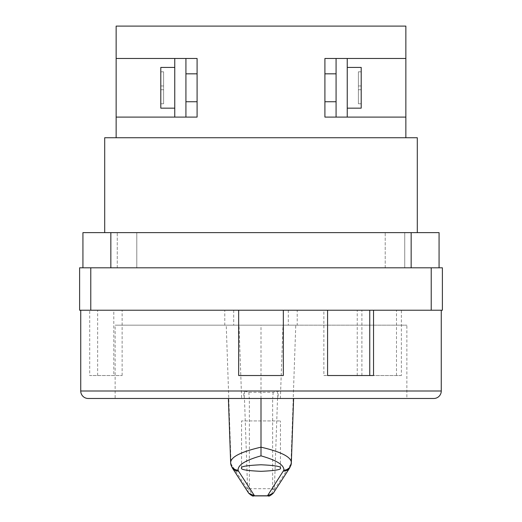 <?xml version="1.0" encoding="UTF-8"?>
<svg xmlns="http://www.w3.org/2000/svg" width="522" height="522" viewBox="0 0 522 522"><rect width="100%" height="100%" fill="white"/><g stroke="black" fill="none" stroke-linecap="round" stroke-linejoin="round"><path stroke-width="0.39" stroke-dasharray="2.61 1.96" d="M385.203 267.806L385.203 232.636L404.739 232.636L385.203 232.636L404.739 232.636L385.203 232.636L385.203 267.806L404.739 267.806L404.739 232.636L404.739 267.806L385.203 267.806M117.261 267.806L117.261 232.636L136.797 232.636L117.261 232.636L136.797 232.636L117.261 232.636L117.261 267.806L136.797 267.806L136.797 232.636L136.797 267.806L117.261 267.806M174.759 108.158L160.802 108.158L160.802 67.41L160.802 87.781L160.802 67.41L174.759 67.41L174.759 108.158L174.759 67.41M185.923 87.781L185.923 73.824L185.923 87.781M197.088 87.781L197.088 73.824L197.088 87.781M347.241 108.158L361.198 108.158L361.198 67.41L361.198 87.781L361.198 67.41L347.241 67.41L347.241 108.158L347.241 67.41M336.077 87.781L336.077 73.824L336.077 87.781M324.912 87.781L324.912 73.824L324.912 87.781M104.7 232.636L417.3 232.636L104.7 232.636M174.759 117.091L174.759 58.477L174.759 117.091L116.145 117.091L197.088 117.091L197.088 58.477L197.088 117.091L197.088 58.477L185.923 58.477L185.923 117.091L174.759 117.091L174.759 58.477L185.923 58.477L185.923 117.091L116.145 117.091L116.145 137.743L405.855 137.743L104.7 137.743M241.549 468.051L241.549 420.921L280.451 420.921L241.549 420.921M280.451 468.051L280.451 420.921M291.361 462.727L290.943 463.986L295.765 325.173L282.996 325.173L280.379 398.482L277.547 398.482L433.789 398.482M289.782 467.797A7.478 7.334 -147 0 0 290.943 463.986L274.37 489.532L277.528 398.482A7.478 0.718 90 0 0 278.265 390.998L273.137 392.283L248.863 392.283L243.735 390.998L80.734 390.998M274.396 488.683L272.634 488.683L272.641 489.793C272.367 493.76 270.938 495.796 268.36 495.9M277.312 391.056A7.478 0.672 83.2 0 1 277.528 398.482L272.634 398.482L272.634 488.683L249.366 488.683L249.359 489.793L252.922 495.828M282.996 325.173L406.86 325.173L297.22 325.173L297.22 310.218L224.78 310.218L224.78 325.173L115.14 325.173L297.22 325.173M280.379 398.482L406.86 398.482L406.86 325.173M406.86 398.482L115.14 398.482L115.14 325.173M401.379 375.527L357.231 375.527L401.379 375.527L401.379 310.218L80.734 310.218L89.706 310.218L89.706 375.527L122.122 375.527L89.706 375.527M361.903 375.527L361.903 310.218L113.809 310.218L113.809 375.527M160.802 85.954L160.802 103.754L160.802 71.821L160.802 89.725L160.802 71.821L160.802 85.954L163.595 85.954L163.595 89.725L160.802 89.725L160.802 103.754L160.802 89.725L163.595 89.725L163.595 85.954L160.802 85.954L163.595 85.954L163.595 71.821L163.595 85.954L160.802 85.954L163.595 85.954L160.802 85.954L163.595 85.954L163.595 71.821L160.802 71.821L163.595 71.821L160.802 71.821L163.595 71.821L163.595 85.954L160.802 85.954M116.145 117.091L116.145 58.477L197.088 58.477L185.923 58.477L185.923 117.091L197.088 117.091L185.923 117.091M347.241 117.091L347.241 58.477L347.241 117.091L347.241 58.477L336.077 58.477L336.077 117.091L324.912 117.091L324.912 58.477L324.912 117.091L405.855 117.091L324.912 117.091L324.912 58.477L336.077 58.477L336.077 117.091L405.855 117.091L405.855 26.1L116.145 26.1L116.145 58.477M361.198 85.954L361.198 103.754L361.198 71.821L361.198 89.725L361.198 71.821L361.198 85.954L358.405 85.954L358.405 89.725L361.198 89.725L361.198 103.754L361.198 89.725L358.405 89.725L358.405 85.954L361.198 85.954L358.405 85.954L358.405 71.821L358.405 85.954L361.198 85.954L358.405 85.954L361.198 85.954L358.405 85.954L358.405 71.821L361.198 71.821L358.405 71.821L361.198 71.821L358.405 71.821L358.405 85.954L361.198 85.954M405.855 117.091L405.855 137.743L116.145 137.743M347.241 58.477L405.855 58.477M439.067 267.806L411.16 267.806L439.067 267.806L439.067 232.636L82.933 232.636L82.933 267.806L411.16 267.806L82.933 267.806M442.388 267.806L431.224 267.806L431.224 310.218L442.388 310.218L442.388 267.806M90.776 267.806L79.612 267.806L79.612 310.218L90.776 310.218L90.776 267.806L431.224 267.806M224.78 325.173L295.765 325.173M88.211 398.482L244.453 398.482L241.621 398.482L239.004 325.173M115.14 398.482L241.621 398.482M113.809 310.218L89.706 310.218M401.379 310.218L361.903 310.218M90.776 310.218L431.224 310.218M261 398.482L261 325.173M232.218 467.797A7.478 7.334 147 0 1 231.057 463.986L230.639 462.727M273.137 392.283A7.478 0.502 -87.4 0 1 272.634 398.482L249.366 398.482L249.366 488.683L247.604 488.683L247.63 489.532L231.057 463.986L226.235 325.173M248.863 392.283A7.478 0.502 -92.6 0 0 249.366 398.482L244.453 398.482A7.478 0.718 90 0 1 243.735 390.998M224.78 310.218L297.22 310.218M233.699 310.218L233.699 325.173M288.301 310.218L288.301 325.173M293.605 398.482L291.341 463.021A7.478 7.373 -174.2 0 1 291.309 463.516M230.691 463.516A7.478 7.373 174.2 0 1 230.659 463.021L228.395 398.482M272.641 489.793L274.37 489.532L273.352 493.127M248.648 493.127L247.63 489.532L249.359 489.793M244.688 391.056A7.478 0.672 -83.2 0 0 244.472 398.482L247.604 488.683M417.3 137.743L405.855 137.743M358.405 89.725L361.198 89.725L358.405 89.725L358.405 103.754L358.405 89.725L361.198 89.725L358.405 89.725L358.405 103.754L361.198 103.754L358.405 103.754L361.198 103.754L358.405 103.754L358.405 89.725L361.198 89.725L358.405 89.725L358.405 85.954L358.405 89.725M336.077 58.477L336.077 117.091M174.759 58.477L185.923 58.477M163.595 89.725L160.802 89.725L163.595 89.725L163.595 103.754L163.595 89.725L160.802 89.725L163.595 89.725L163.595 103.754L160.802 103.754L163.595 103.754L160.802 103.754L163.595 103.754L163.595 89.725L160.802 89.725L163.595 89.725L163.595 85.954L163.595 89.725M283.329 310.218L283.329 375.527L238.671 375.527L238.671 310.218M369.746 375.527L373.537 375.527M323.868 375.527L327.575 375.527L323.868 375.527L323.868 310.218M396.485 375.527L396.485 310.218M357.231 375.527L357.231 310.218M122.122 375.527L122.122 310.218M97.634 375.527L97.634 310.218M441.266 390.998L278.265 390.998M110.84 267.806L110.84 232.636M411.16 232.636L411.16 267.806M185.923 101.738L197.088 101.738M336.077 101.738L324.912 101.738M336.077 73.824L324.912 73.824M185.923 73.824L197.088 73.824"/><path stroke-width="0.78" d="M174.759 67.41L160.802 67.41L160.802 108.158L174.759 108.158M347.241 67.41L361.198 67.41L361.198 108.158L347.241 108.158M104.7 232.636L104.7 137.743L417.3 137.743L417.3 232.636M241.549 468.051C240.446 469.604 246.932 470.694 261 471.327C275.068 470.694 281.554 469.604 280.451 468.051C281.554 466.505 275.068 465.415 261 464.776C246.932 465.415 240.446 466.505 241.549 468.051M80.734 310.218L80.734 390.998A7.478 7.478 0 0 0 88.211 398.482L433.789 398.482A7.478 7.478 0 0 0 441.266 390.998L441.266 310.218M268.543 495.893L253.64 495.9L254.514 495.796L248.648 493.127M252.922 495.828L253.64 495.9C253.15 496.552 251.513 495.665 248.713 493.225L232.218 467.797A7.478 7.334 147 0 0 238.495 471.098L254.514 495.796L267.486 495.796L283.87 470.139C284.203 465.017 276.582 460.254 261 455.856C245.418 460.254 237.797 465.017 238.13 470.139A7.478 7.373 174.2 0 1 230.691 463.516L232.218 467.797M327.575 310.218L327.575 375.527L373.537 375.527L373.537 310.218M238.671 310.218L238.671 375.527L283.329 375.527L283.329 310.218M116.145 137.743L116.145 117.091L197.088 117.091L197.088 58.477L116.145 58.477L116.145 26.1L405.855 26.1L405.855 58.477L324.912 58.477L324.912 117.091L405.855 117.091L405.855 137.743M116.145 117.091L116.145 58.477M405.855 117.091L405.855 58.477M347.241 117.091L347.241 58.477M336.077 58.477L336.077 117.091M82.933 267.806L82.933 232.636L439.067 232.636L439.067 267.806M431.224 267.806L442.388 267.806L442.388 310.218L431.224 310.218L431.224 267.806L90.776 267.806L90.776 310.218L79.612 310.218L79.612 267.806L90.776 267.806M431.224 310.218L90.776 310.218M230.659 463.021C230.287 457.239 240.401 451.954 261 447.171L261 398.482M261 455.856L261 447.171C281.58 451.941 291.694 457.226 291.341 463.021M293.605 398.482L291.309 463.516A7.478 7.373 -174.2 0 1 283.87 470.139M291.309 463.516L289.782 467.797A7.478 7.334 -147 0 1 283.505 471.098M273.352 493.127L267.486 495.796L268.36 495.9C268.791 496.579 270.435 495.691 273.287 493.225L289.782 467.797M185.923 58.477L185.923 117.091M174.759 117.091L174.759 58.477M327.575 375.527L369.746 375.527L369.746 310.218M80.734 390.998L441.266 390.998M238.13 470.139L238.495 471.098M110.84 232.636L110.84 267.806M411.16 267.806L411.16 232.636M185.923 101.738L197.088 101.738M336.077 101.738L324.912 101.738M230.691 463.516L228.395 398.482M336.077 73.824L324.912 73.824M185.923 73.824L197.088 73.824"/></g></svg>
